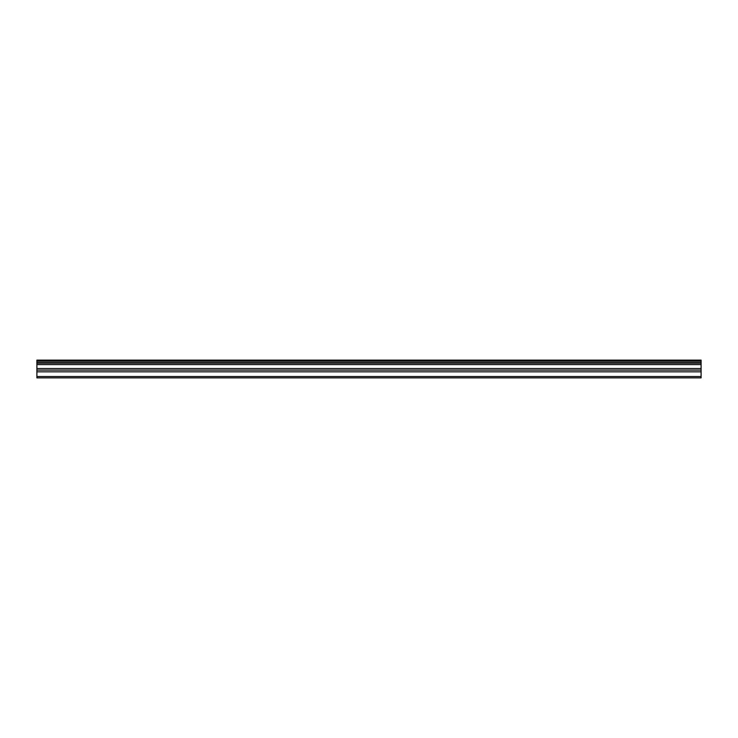 <?xml version="1.0" encoding="UTF-8"?>
<svg xmlns="http://www.w3.org/2000/svg" width="738" height="738" viewBox="0 0 738 738"><rect width="100%" height="100%" fill="white"/><g stroke="black" fill="none" stroke-linecap="round" stroke-linejoin="round"><path stroke-width="1.11" d="M36.9 376.528L36.9 360.126L701.1 360.126L701.1 377.874L36.9 377.874L36.9 376.528L701.1 376.528M36.9 371.832L701.1 371.832M36.9 364.6L701.1 364.6M36.9 363.151L701.1 363.151M701.1 361.223L36.9 361.223M36.9 362.653L701.1 362.653M701.1 368.52L36.9 368.52M36.9 370.098L701.1 370.098"/></g></svg>

